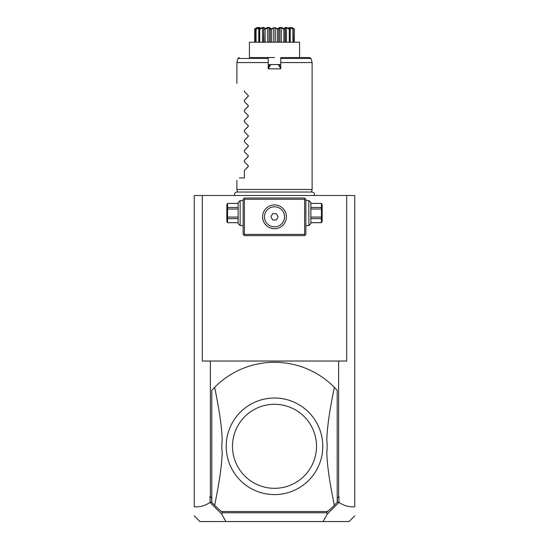 <?xml version="1.0" encoding="UTF-8"?>
<svg xmlns="http://www.w3.org/2000/svg" width="549" height="549" viewBox="0 0 549 549"><rect width="100%" height="100%" fill="white"/><g stroke="black" fill="none" stroke-linecap="round" stroke-linejoin="round"><path stroke-width="0.82" d="M210.13 502.479L210.047 502.424C204.811 505.828 199.548 507.262 194.243 506.734L194.243 195.492L354.757 195.492L354.757 506.734C349.452 507.262 344.189 505.828 338.953 502.424L327.43 513.919L323.08 521.55L225.92 521.55L221.57 513.919L210.13 502.479L211.797 501.944M328.796 195.492L327.849 195.492M326.84 195.492L325.934 195.492M324.981 195.492L324.034 195.492L324.981 195.492M225.92 521.55L199.925 521.55L194.243 515.861M323.08 521.55L349.075 521.55L354.757 515.861M337.374 498.197L338.953 496.468L337.374 498.197L337.374 501.765L338.87 502.479M338.953 502.424L338.953 496.468M202.307 195.492L202.307 361.029L210.37 361.029L210.37 496.468L211.626 498.197L211.626 501.765M210.37 361.029L338.63 361.029L338.63 496.468M337.203 390.38A84.024 84.024 0 0 0 214.652 387.333L211.797 390.38L211.797 502.232L214.652 505.279A84.024 84.024 0 0 0 221.515 511.517L327.485 511.517A84.024 84.024 0 0 0 334.348 505.279L337.203 502.232L337.203 390.38L334.348 387.333C328.899 414.282 327.369 426.827 326.785 439.955A52.67 52.67 0 0 1 326.785 452.657C327.369 465.785 328.892 478.296 334.348 505.279M211.626 498.197L210.047 496.468L210.047 502.424M221.371 511.517L222.626 512.773L221.57 513.919M220.705 510.844L221.309 511.586M221.027 511.174L221.281 511.517M327.719 511.517L328.295 510.844M327.43 513.919L326.374 512.773L327.629 511.517M326.374 512.773L222.626 512.773M214.652 387.333C220.108 414.317 221.631 426.827 222.215 439.955A52.67 52.67 0 0 0 222.215 452.657C221.631 465.785 220.101 478.33 214.652 505.279M327.485 511.517L221.515 511.517M274.5 398.025A48.285 48.285 0 0 0 226.222 445.747A48.285 48.285 0 0 0 273.381 494.574A48.285 48.285 0 0 0 322.778 446.865A48.285 48.285 0 0 0 274.5 398.025M274.5 488.315A42.012 42.012 0 0 0 316.512 446.31A42.012 42.012 0 0 0 274.5 404.297A42.012 42.012 0 0 0 232.488 446.31A42.012 42.012 0 0 0 274.5 488.315M327.973 511.174L327.691 511.586M338.63 361.029L346.694 361.029L346.694 195.492M305.223 198.628L304.599 198.004L244.401 198.004L243.145 199.26L243.145 234.368L244.401 235.624L304.599 235.624L305.855 234.368L305.855 199.26L305.223 198.628L304.599 199.26L244.401 199.26L243.777 198.628M244.401 199.26L244.401 234.368L304.599 234.368L304.599 199.26M304.599 234.368L305.223 234.999M274.5 228.727A11.913 11.913 0 0 1 262.587 216.814A11.913 11.913 0 0 1 274.5 204.901A11.913 11.913 0 0 1 286.413 216.814A11.913 11.913 0 0 1 274.5 228.727L275.042 228.713M244.401 234.368L243.777 234.999M263.259 220.753L263.41 221.158L263.259 220.753M263.994 222.434L264.323 223.011L263.994 222.434M264.693 223.573L265.991 225.152L264.693 223.573M266.471 225.618L266.972 226.044L266.471 225.618M267.487 226.442L268.008 226.799L267.487 226.442M268.536 227.128L269.072 227.416L268.536 227.128M270.149 227.904L270.691 228.103L270.149 227.904M271.782 228.411L272.325 228.528L271.782 228.411M273.409 228.679L273.958 228.713L273.409 228.679M273.965 204.914L273.423 204.949M272.352 205.093L271.81 205.209M271.714 205.23L271.275 205.347M270.739 205.511L270.197 205.703M270.101 205.738L269.662 205.923M269.134 206.177L268.605 206.458M268.084 206.774L267.658 207.055M267.562 207.124L267.054 207.515M266.56 207.934L266.114 208.352M266.08 208.387L265.242 209.313M265.188 209.389L264.776 209.924M264.405 210.48L263.575 212.065M284.924 211.049L284.595 210.48M284.224 209.924L283.812 209.389M283.744 209.293L283.387 208.881M283.38 208.874L282.92 208.387M282.852 208.318L282.44 207.934M282.344 207.845L280.916 206.774M280.395 206.458L279.866 206.177M279.331 205.923L278.974 205.772M278.803 205.703L278.261 205.511M277.725 205.347L277.341 205.244M277.19 205.209L276.648 205.093M275.577 204.949L275.035 204.914M276.675 228.528L277.218 228.411L276.675 228.528M278.309 228.103L278.851 227.904L278.309 228.103M279.928 227.416L280.464 227.128L279.928 227.416M280.992 226.799L281.513 226.442L280.992 226.799M282.028 226.044L282.529 225.618L282.028 226.044M283.01 225.152L283.469 224.651L283.01 225.152M283.908 224.122L284.307 223.573L283.908 224.122M284.677 223.011L285.006 222.434L284.677 223.011M285.535 221.302L285.288 221.865M285.336 221.769L285.576 221.206M286.324 218.248L286.372 217.816M285.652 212.614L285.219 211.612M262.6 217.418L262.676 218.248M274.411 226.847A10.033 10.033 0 0 0 284.533 216.903A10.033 10.033 0 0 0 274.589 206.781A10.033 10.033 0 0 0 264.467 216.725A10.033 10.033 0 0 0 274.411 226.847M276.339 213.691L272.716 213.664L270.877 216.78L272.661 219.929L276.284 219.964L278.123 216.848L276.339 213.691M240.139 225.591L238.136 223.587L238.136 202.519L240.139 200.509L240.139 225.591L243.145 225.591M238.136 203.439L227.567 203.398L226.847 204.647L226.847 221.453L227.567 222.709L238.136 222.668M238.136 207.46L227.567 207.46L227.567 203.439M238.136 209.025L227.567 209.025L227.567 207.46M238.136 217.075L227.567 217.075L227.567 209.025M238.136 218.639L227.567 218.639L227.567 217.075M227.567 218.639L227.567 222.668M308.861 200.509L310.864 202.519L310.864 223.587L308.861 225.591L308.861 200.509L305.855 200.509M310.864 209.025L321.433 209.025L321.433 222.709L322.153 221.453L322.153 204.647L321.433 203.398L310.864 203.439M310.864 217.075L321.433 217.075M310.864 207.46L321.433 207.46L321.433 209.025M321.433 207.46L321.433 203.439M310.864 222.668L321.433 222.668M310.864 218.639L321.433 218.639M237.566 192.033L236.88 189.474L312.12 189.474L312.12 62.565L280.862 62.565M296.632 62.565L285.185 62.565M283.984 62.565L282.426 62.565M268.228 68.419L268.228 68.831L280.772 68.831L280.772 57.549L309.814 57.549L311.029 58.475L280.772 58.475M268.228 67.582L269.765 64.912L268.228 68.001M269.971 64.796L270.767 64.542L268.228 68.831L268.228 57.549L249.418 57.549L249.418 42.218L299.582 42.218L299.582 57.549L280.772 57.549M268.626 66.896L268.228 65.859M268.228 64.542L270.19 64.672M280.772 68.419L278.233 64.542L280.772 64.542M278.233 64.542L270.767 64.542M280.772 68.001L279.235 64.912L278.583 64.542L270.417 64.542M279.016 64.789L280.374 66.896L280.772 65.859M280.772 67.582L280.374 66.896M285.013 42.218L285.013 29.289L284.54 28.953C284.217 26.908 285.919 26.908 289.639 28.953L289.275 29.289L286.496 27.834L285.308 27.834L285.308 28.96M293.042 28.575L292.26 27.965M292.315 28.013L292.699 28.322M294.353 29.289L294.353 42.218L294.367 28.953L292.974 28.171M293.125 28.953L292.926 29.289L290.249 27.834L289.474 27.834L289.797 28.953C288.184 26.908 289.296 26.908 293.125 28.953L293.386 42.218M292.926 29.289L292.926 42.218M290.249 27.834L290.249 42.218M290.147 29.248L290.14 42.218L290.147 29.248M289.275 29.289L289.275 42.218M286.496 27.834L286.496 42.218M285.308 27.834L285.384 42.218M282.378 27.999L284.32 28.953L283.84 29.289L281.294 27.834L279.839 27.834L278.611 29.289L278.075 28.953C279.084 26.908 281.163 26.908 284.32 28.953L284.54 28.953M283.84 29.289L283.84 42.218M281.294 27.834L281.294 42.218M279.839 27.834L279.839 42.218M278.611 29.289L278.611 42.218M277.828 28.953L277.286 29.289L275.275 27.834L273.725 27.834L271.714 29.289L271.172 28.953L274.5 27.519L278.075 28.953M277.286 29.289L277.286 42.218M275.275 27.834L275.275 42.218M273.725 27.834L273.725 42.218M271.714 29.289L271.714 42.218M270.925 28.953L270.389 29.289L269.161 27.834L267.706 27.834L265.16 29.289L264.68 28.953C267.837 26.908 269.916 26.908 270.925 28.953L271.467 28.747M270.389 29.289L270.389 42.218M269.161 27.834L269.161 42.218M267.706 27.834L267.706 42.218M265.16 29.289L265.16 42.218M264.412 28.596L263.987 29.289L263.692 27.834L262.504 27.834L259.725 29.289L259.361 28.953C263.081 26.908 264.783 26.908 264.46 28.953L266.258 28.157M263.692 28.96L263.987 42.218M263.616 42.218L263.692 27.834M262.504 27.834L262.504 42.218M259.725 29.289L259.725 42.218M259.203 28.953L259.526 27.834L256.074 29.289L255.875 28.953C259.704 26.908 260.816 26.908 259.203 28.953L259.361 28.953M258.86 29.289L258.86 42.218L258.86 29.289M258.751 27.834L258.751 42.218M256.074 29.289L256.074 42.218M257.165 27.834L254.633 28.953C258.112 26.908 258.497 26.908 255.793 28.953L255.875 28.953M257.323 27.676L255.614 29.289L255.614 42.218M254.647 29.289L254.647 42.218L254.633 28.953L256.184 28.411M274.5 27.45C296.762 27.45 296.762 27.45 274.5 27.45C296.762 27.45 296.762 27.45 274.5 27.45C252.238 27.45 252.238 27.45 274.5 27.45C252.238 27.45 252.238 27.45 274.5 27.45M291.759 27.45L294.367 28.953C290.888 26.908 290.503 26.908 293.207 28.953L291.883 27.608M290.05 27.608L289.254 27.779M288.458 28.404L287.264 27.903M286.475 27.642L285.988 27.539M282.09 27.889L281.712 27.752M266.807 27.93L266.437 28.081M260.899 28.246L260.144 28.582M259.526 28.39L259.732 27.882M259.739 27.821L258.888 27.628M258.716 27.683L258.174 27.889M257.927 27.992L257.165 28.335M256.712 27.807L257.241 27.45M274.5 57.549L268.228 57.549M268.138 62.565L266.574 62.565M265.016 62.565L263.479 62.565M261.619 62.565L252.368 62.565M268.228 58.475L237.971 58.475L236.88 62.565L268.228 62.565M244.401 90.908C234.217 80.717 234.217 80.717 244.401 90.908C234.217 80.717 234.217 80.717 244.401 90.908L244.401 91.656L248.134 95.389L248.134 96.452L244.401 100.186L248.333 96.123M244.401 101.689L248.134 105.422L244.401 101.689L244.401 100.186M248.347 105.82L248.134 105.422L248.134 106.485L248.134 105.422L248.134 106.485L244.401 110.219L248.333 106.156M244.401 111.722L248.134 115.455L244.401 111.722L244.401 110.219M248.347 115.853L248.134 115.455L248.134 116.518L248.134 115.455L248.134 116.518L244.401 120.252L248.333 116.189M244.401 121.754L248.134 125.488L244.401 121.754L244.401 120.252M248.347 125.886L248.134 125.488L248.134 126.551L248.134 125.488L248.134 126.551L244.401 130.285L248.333 126.222M244.401 131.787L248.134 135.521L244.401 131.787L244.401 130.285M248.347 135.919L248.134 135.521L248.134 136.584L248.134 135.521L248.134 136.584L244.401 140.318L248.333 136.255M244.401 141.82L248.134 145.554L244.401 141.82L244.401 140.318M248.347 145.945L248.134 145.554L248.134 146.617L248.134 145.554L248.134 146.617L244.401 150.351L248.333 146.281M244.401 151.847L248.134 155.587L244.401 151.847L244.401 150.351M248.347 155.978L248.134 155.587L248.134 156.65L248.134 155.587L248.134 156.65L244.401 160.383L248.333 156.314M244.401 161.88L248.134 165.62L244.401 161.88L244.401 160.383M248.347 166.011L248.134 165.62L248.134 166.683L248.134 165.62L248.134 166.683L244.401 170.416L248.333 166.347M239.385 177.938C236.029 181.3 236.029 181.3 239.385 177.938C236.029 181.3 236.029 181.3 239.385 177.938L244.401 177.938L244.401 170.416M248.347 95.787L248.134 96.452L248.134 95.389L244.401 91.656M240.139 200.509L243.145 200.509M238.136 203.398L227.567 203.398M238.136 222.709L227.567 222.709M308.861 225.591L305.855 225.591M310.864 203.398L321.433 203.398M310.864 222.709L321.433 222.709M234.917 195.492C234.162 193.632 234.787 192.479 236.777 192.033L312.223 192.033C314.213 192.479 314.838 193.632 314.083 195.492M311.434 192.033L312.12 189.474M237.971 58.475L239.186 57.549M311.029 58.475L312.12 62.565M236.88 189.474L236.88 180.443M236.88 83.379L236.88 62.565"/></g></svg>
